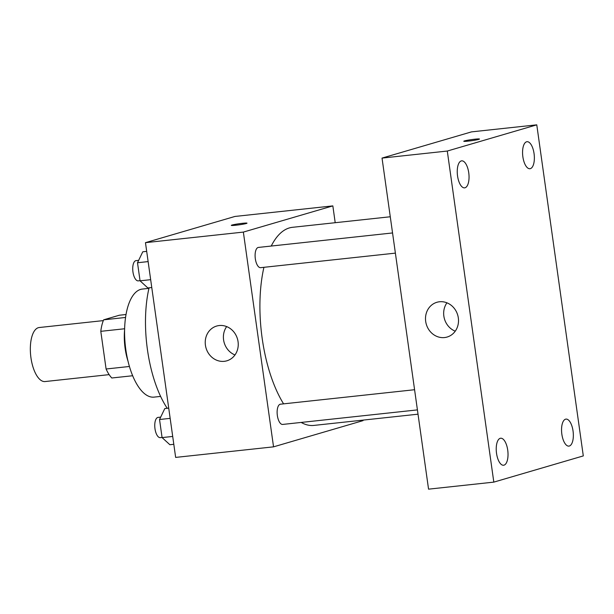 <?xml version="1.0" encoding="UTF-8"?>
<svg xmlns="http://www.w3.org/2000/svg" width="614" height="614" viewBox="0 0 614 614"><rect width="100%" height="100%" fill="white"/><g stroke="black" fill="none" stroke-linecap="round" stroke-linejoin="round"><path stroke-width="0.92" d="M103.313 320.608L39.227 327.523A27.169 11.505 83.8 0 0 30.7 355.775A27.169 11.505 83.8 0 0 45.052 381.555L109.138 374.632M129.408 366.481L106.092 368.999L100.796 331.33A35.067 14.851 83.8 0 1 103.628 319.833L119.323 315.235L126.039 314.506M106.092 368.999A35.067 14.851 83.8 0 0 111.802 377.994L132.647 375.745M127.981 361.078A36.226 15.342 -96.2 0 1 124.604 329.833M124.634 328.759L100.796 331.33M125.571 317.461L103.628 319.833M160.607 396.414L154.022 397.12A54.347 23.01 -96.2 0 1 125.317 345.559A54.347 23.01 -96.2 0 1 142.364 289.064L148.949 288.35M167.238 408.295A86.044 36.433 -96.2 0 1 149.072 287.82M362.951 420.129L363.02 420.636L273.545 446.846L175.65 457.407L145.464 242.66L234.947 216.45L332.842 205.89L335.206 222.705M390.274 216.765L292.502 227.31A99.629 42.182 83.8 0 0 271.242 246.045M263.92 267.313A99.629 42.182 83.8 0 0 283.591 403.858M301.182 422.44A99.629 42.182 83.8 0 0 313.877 425.418L418.019 414.181M273.545 446.846L243.359 232.092L332.842 205.89M392.546 232.952L258.425 247.427A10.177 4.313 83.8 0 0 255.232 258.01A10.177 4.313 83.8 0 0 260.605 267.673L395.385 253.129M417.42 409.891L282.64 424.435A10.177 4.313 -96.2 0 1 277.305 415.164A10.177 4.313 -96.2 0 1 280.13 404.258A10.177 4.313 -96.2 0 1 280.452 404.196L414.58 389.721M243.359 232.092L145.464 242.66M224.256 361.324A18.113 16.363 73.7 0 1 205.675 346.618A18.113 16.363 73.7 0 1 216.65 326.049A18.113 16.363 73.7 0 1 237.441 338.828A18.113 16.363 73.7 0 1 226.835 360.817A18.113 16.363 73.7 0 1 224.256 361.324M232.015 225.046A7.928 0.545 172 0 1 240.788 223.511A7.928 0.545 172 0 1 246.997 223.174A7.928 0.545 172 0 1 239.23 224.808A7.928 0.545 172 0 1 231.301 225.376A7.928 0.545 172 0 1 232.015 225.046M231.309 225.376A7.928 0.545 172 0 1 232.015 225.054A7.928 0.545 172 0 1 240.757 223.519A7.928 0.545 172 0 1 247.005 223.174M234.978 354.953A18.113 16.363 73.7 0 1 226.666 326.587M428.557 489.158L382.031 158.09L471.506 131.88L536.774 124.842L583.3 455.91L493.817 482.12L428.557 489.158M493.817 482.12L447.291 151.044L536.774 124.842M447.291 151.044L382.031 158.09M463.785 141.251A7.928 0.545 172 0 1 464.499 140.921A7.928 0.545 172 0 1 473.271 139.378A7.928 0.545 172 0 1 479.48 139.04A7.928 0.545 172 0 1 471.713 140.683A7.928 0.545 172 0 1 463.785 141.243A7.928 0.545 172 0 1 464.499 140.913A7.928 0.545 172 0 1 473.24 139.386A7.928 0.545 172 0 1 479.48 139.04M458.32 317.898A18.113 16.363 73.7 0 1 447.092 337.048A18.113 16.363 73.7 0 1 426.3 324.261A18.113 16.363 73.7 0 1 436.915 302.28A18.113 16.363 73.7 0 1 458.32 317.898M457.553 175.988A13.585 5.756 83.8 0 0 464.598 187.861A13.585 5.756 83.8 0 0 465.028 187.777A13.585 5.756 83.8 0 0 468.804 173.225A13.585 5.756 83.8 0 0 461.682 160.845A13.585 5.756 83.8 0 0 457.553 175.988M496.534 453.378A13.585 5.756 83.8 0 0 503.587 465.243A13.585 5.756 83.8 0 0 504.01 465.159A13.585 5.756 83.8 0 0 507.786 450.607A13.585 5.756 83.8 0 0 500.671 438.227A13.585 5.756 83.8 0 0 496.534 453.378M561.856 434.244A13.585 5.756 83.8 0 0 568.902 446.117A13.585 5.756 83.8 0 0 569.331 446.025A13.585 5.756 83.8 0 0 573.108 431.481A13.585 5.756 83.8 0 0 565.993 419.101A13.585 5.756 83.8 0 0 561.856 434.244M522.875 156.862A13.585 5.756 83.8 0 0 529.92 168.727A13.585 5.756 83.8 0 0 530.35 168.643A13.585 5.756 83.8 0 0 534.126 154.091A13.585 5.756 83.8 0 0 527.004 141.711A13.585 5.756 83.8 0 0 522.875 156.862M455.235 331.184A18.113 16.363 73.7 0 1 446.931 302.825M173.8 444.298L169.878 444.72L162.081 437.59L159.54 419.508L164.798 408.556L168.72 408.133M172.703 436.447L162.081 437.59M170.162 418.364L159.54 419.508M160.691 417.121L158.09 417.397A10.177 4.313 83.8 0 0 154.889 427.981A10.177 4.313 83.8 0 0 160.269 437.644L162.065 437.452M151.773 287.529L147.844 287.951L140.053 280.821L137.505 262.746L142.763 251.794L146.692 251.364M150.668 279.677L140.053 280.821M148.127 261.595L137.505 262.746M138.657 260.351L136.055 260.628A10.177 4.313 83.8 0 0 132.862 271.211A10.177 4.313 83.8 0 0 138.234 280.874L140.03 280.682"/></g></svg>
